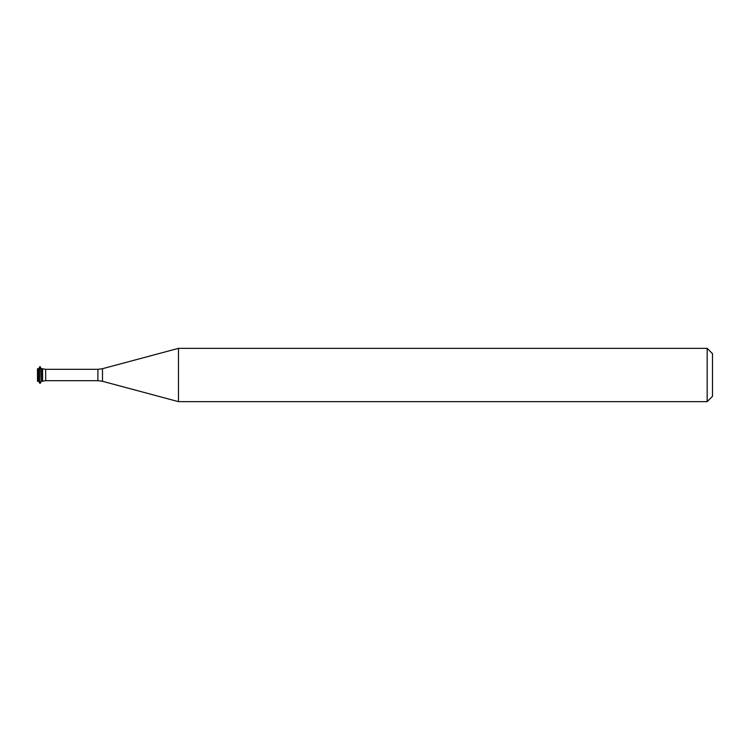 <?xml version="1.0" encoding="UTF-8"?>
<svg xmlns="http://www.w3.org/2000/svg" width="750" height="750" viewBox="0 0 750 750"><rect width="100%" height="100%" fill="white"/><g stroke="black" fill="none" stroke-linecap="round" stroke-linejoin="round"><path stroke-width="1.12" d="M707.175 401.644L712.5 396.319L712.5 353.681L707.175 348.356L178.463 348.356L178.463 401.644L707.175 401.644L707.175 348.356M97.894 380.681L97.894 369.319L102.487 368.709L102.487 381.291L97.894 380.681L45.666 380.681L42.591 381.234L42.591 368.766L41.447 368.766L39.853 366.647L39.853 383.353L40.228 366.647M41.447 368.766L41.447 381.234L42.591 381.234L42.591 368.766L45.666 369.319L45.666 380.681M38.634 381.234L38.634 368.766L37.5 368.766L37.5 381.234L38.634 381.234L39.853 383.353M102.487 381.291L178.463 401.644M97.894 369.319L45.666 369.319M102.487 368.709L178.463 348.356M41.447 381.234L40.228 383.353M38.634 368.766L39.853 366.647"/></g></svg>
